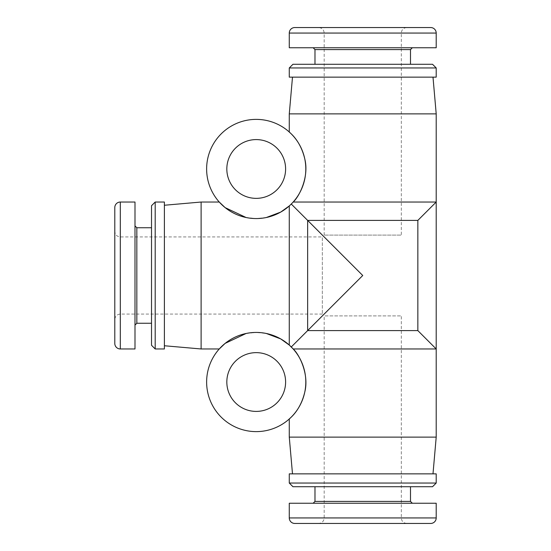 <?xml version="1.0" encoding="UTF-8"?>
<svg xmlns="http://www.w3.org/2000/svg" width="551" height="551" viewBox="0 0 551 551"><rect width="100%" height="100%" fill="white"/><g stroke="black" fill="none" stroke-linecap="round" stroke-linejoin="round"><path stroke-width="0.41" stroke-dasharray="2.75 2.07" d="M219.25 202.031C218.175 200.626 230.759 218.12 256.215 218.561A49.59 49.59 0 0 0 305.805 168.971A49.59 49.59 0 0 0 256.215 119.381A49.59 49.59 0 0 0 206.625 168.971A49.59 49.59 0 0 0 256.215 218.561L246.097 217.521M201.115 202.031L201.115 348.969M266.333 217.521L256.215 218.561C271.684 218.823 284.908 210.317 289.275 205.936L293.18 202.031C298.911 197.058 309.414 177.085 304.758 158.853C300.095 139.066 288.421 131.785 289.275 132.013C288.421 131.785 300.095 139.066 304.758 158.853C309.414 177.085 298.911 197.058 293.18 202.031L436.206 202.031L417.844 220.4L417.844 330.6L436.206 348.969L436.206 202.031L417.844 220.4L417.844 330.6L436.206 348.969L293.18 348.969L289.275 345.064L289.275 205.936M289.275 345.064C284.908 340.683 271.684 332.177 256.215 332.439C230.759 332.88 218.175 350.374 219.25 348.969M246.097 333.479L256.215 332.439A49.59 49.59 0 0 0 206.625 382.029A49.59 49.59 0 0 0 256.215 431.619A49.59 49.59 0 0 0 305.805 382.029A49.59 49.59 0 0 0 256.215 332.439L266.333 333.479M164.384 345.752L164.384 205.248L164.384 345.752M164.384 202.031L164.384 348.969M155.196 202.031L155.196 348.969M151.525 345.291L151.525 205.709M151.525 275.5L151.525 227.749L151.525 275.5M134.995 275.5L134.995 225.91L134.995 275.5M134.995 202.031L134.995 348.969L120.304 348.969A5.51 5.51 0 0 1 114.794 343.459A5.51 5.51 0 0 0 120.304 348.969L120.304 202.031M114.794 275.5L114.794 231.42C115.152 234.795 116.984 236.634 120.304 236.93L120.304 275.5L120.304 236.93L322.335 236.93L322.335 314.07L322.335 236.93M293.18 348.969C298.911 353.942 309.414 373.915 304.758 392.147C300.095 411.934 288.421 419.215 289.275 418.987C288.421 419.215 300.095 411.934 304.758 392.147C309.414 373.915 298.911 353.942 293.18 348.969M289.275 437.129L436.206 437.129M289.275 473.86L436.206 473.86M362.744 473.86L292.491 473.86L362.744 473.86M289.275 483.041L436.206 483.041M432.535 486.719L292.946 486.719M362.744 486.719L314.986 486.719L362.744 486.719M362.744 503.249L412.334 503.249L362.744 503.249M289.275 503.249L436.206 503.249L436.206 517.94A5.51 5.51 0 0 1 430.696 523.45A5.51 5.51 0 0 0 436.206 517.94L289.275 517.94A5.51 5.51 0 0 0 294.785 523.45M362.744 523.45L318.664 523.45C322.039 523.092 323.878 521.253 324.174 517.94L324.174 315.909L401.314 315.909L324.174 315.909M406.824 523.45C403.442 523.092 401.61 521.253 401.314 517.94L324.174 517.94L401.314 517.94L401.314 315.909M436.206 113.871L289.275 113.871M436.206 77.14L289.275 77.14M362.744 77.14L292.491 77.14L362.744 77.14M436.206 67.959L289.275 67.959M292.946 64.281L432.535 64.281M362.744 64.281L314.986 64.281L362.744 64.281M362.744 47.751L412.334 47.751L362.744 47.751M436.206 47.751L289.275 47.751L289.275 33.06A5.51 5.51 0 0 1 294.785 27.55A5.51 5.51 0 0 0 289.275 33.06L436.206 33.06A5.51 5.51 0 0 0 430.696 27.55M324.174 235.091L324.174 33.06L401.314 33.06L324.174 33.06C323.878 29.747 322.039 27.908 318.664 27.55L406.824 27.55C403.442 27.908 401.61 29.747 401.314 33.06L401.314 235.091L324.174 235.091L401.314 235.091M285.604 382.029A29.389 29.389 0 0 0 256.215 352.64A29.389 29.389 0 0 0 226.826 382.029A29.389 29.389 0 0 0 256.215 411.411A29.389 29.389 0 0 0 285.604 382.029M307.644 330.6L362.744 275.5L307.644 220.4L307.644 330.6L417.844 330.6L436.206 348.969M285.604 168.971A29.389 29.389 0 0 0 256.215 139.589A29.389 29.389 0 0 0 226.826 168.971A29.389 29.389 0 0 0 256.215 198.36A29.389 29.389 0 0 0 285.604 168.971M307.644 220.4L417.844 220.4L417.844 330.6M436.206 202.031L417.844 220.4M136.834 227.749L136.834 323.251M120.304 275.5L120.304 314.07L120.304 275.5M314.986 501.41L410.495 501.41M410.495 49.59L314.986 49.59M322.335 314.07L120.304 314.07C116.984 314.366 115.152 316.205 114.794 319.58"/><path stroke-width="0.83" d="M256.215 218.561A49.59 49.59 0 0 1 206.625 168.971A49.59 49.59 0 0 1 256.215 119.381A49.59 49.59 0 0 1 305.805 168.971A49.59 49.59 0 0 1 256.215 218.561M246.097 217.521L225.132 207.617L219.25 202.031L201.115 202.031L164.384 205.248M164.384 345.752L201.115 348.969L219.25 348.969L225.132 343.383L246.097 333.479M256.215 431.619A49.59 49.59 0 0 1 206.625 382.029A49.59 49.59 0 0 1 256.215 332.439A49.59 49.59 0 0 1 305.805 382.029A49.59 49.59 0 0 1 256.215 431.619M164.384 275.5L164.384 202.031L155.196 202.031L155.196 348.969L164.384 348.969L164.384 275.5M155.196 202.031L151.525 205.709L151.525 345.291L155.196 348.969M114.794 207.541A5.51 5.51 0 0 1 120.304 202.031L120.304 348.969A5.51 5.51 0 0 1 114.794 343.459A5.51 5.51 0 0 0 120.304 348.969L134.995 348.969L134.995 202.031L120.304 202.031A5.51 5.51 0 0 0 114.794 207.541L114.794 343.459L114.794 207.541A5.51 5.51 0 0 1 120.304 202.031L134.995 202.031M114.794 275.5L114.794 231.42M201.115 348.969L201.115 202.031M266.333 333.479L280.693 338.899L289.275 345.064L293.18 348.969C298.911 353.942 309.414 373.915 304.758 392.147C300.095 411.934 288.421 419.215 289.275 418.987C288.421 419.215 300.095 411.934 304.758 392.147C309.414 373.915 298.911 353.942 293.18 348.969L436.206 348.969L417.844 330.6L307.644 330.6L291.279 346.958L362.744 275.5L307.644 220.4L291.279 204.042L289.275 205.936L289.275 345.064M289.275 205.936L280.693 212.101L266.333 217.521M417.844 330.6L417.844 220.4L307.644 220.4L291.279 204.042L293.18 202.031C298.911 197.058 309.414 177.085 304.758 158.853C300.095 139.066 288.421 131.785 289.275 132.013C288.421 131.785 300.095 139.066 304.758 158.853C309.414 177.085 298.911 197.058 293.18 202.031L436.206 202.031L436.206 437.129L289.275 437.129L289.275 418.987M362.744 473.86L289.275 473.86L289.275 483.041L436.206 483.041L436.206 473.86L362.744 473.86M289.275 483.041L292.946 486.719L432.535 486.719L436.206 483.041M289.275 517.94L436.206 517.94A5.51 5.51 0 0 1 430.696 523.45A5.51 5.51 0 0 0 436.206 517.94L436.206 503.249L289.275 503.249L289.275 517.94A5.51 5.51 0 0 0 294.785 523.45L430.696 523.45L294.785 523.45A5.51 5.51 0 0 1 289.275 517.94L289.275 503.249M362.744 523.45L318.664 523.45M292.491 77.14L289.275 113.871L436.206 113.871L436.206 202.031L417.844 220.4M362.744 77.14L436.206 77.14L436.206 67.959L289.275 67.959L289.275 77.14L362.744 77.14M436.206 67.959L432.535 64.281L292.946 64.281L289.275 67.959M436.206 33.06L289.275 33.06A5.51 5.51 0 0 1 294.785 27.55A5.51 5.51 0 0 0 289.275 33.06L289.275 47.751L436.206 47.751L436.206 33.06A5.51 5.51 0 0 0 430.696 27.55L294.785 27.55L430.696 27.55A5.51 5.51 0 0 1 436.206 33.06L436.206 47.751M406.824 27.55L318.664 27.55M285.604 382.029A29.389 29.389 0 0 1 256.215 411.411A29.389 29.389 0 0 1 226.826 382.029A29.389 29.389 0 0 1 256.215 352.64A29.389 29.389 0 0 1 285.604 382.029M285.604 168.971A29.389 29.389 0 0 1 256.215 198.36A29.389 29.389 0 0 1 226.826 168.971A29.389 29.389 0 0 1 256.215 139.589A29.389 29.389 0 0 1 285.604 168.971M307.644 220.4L307.644 330.6M134.995 325.09L136.834 323.251L136.834 227.749L151.525 227.749M412.334 503.249L410.495 501.41L314.986 501.41L314.986 486.719M313.154 47.751L314.986 49.59L410.495 49.59L410.495 64.281M136.834 227.749L134.995 225.91M136.834 323.251L151.525 323.251M432.996 473.86L436.206 437.129M314.986 501.41L313.154 503.249M410.495 501.41L410.495 486.719M292.491 473.86L289.275 437.129M432.996 77.14L436.206 113.871M410.495 49.59L412.334 47.751M314.986 49.59L314.986 64.281M289.275 113.871L289.275 132.013"/></g></svg>

